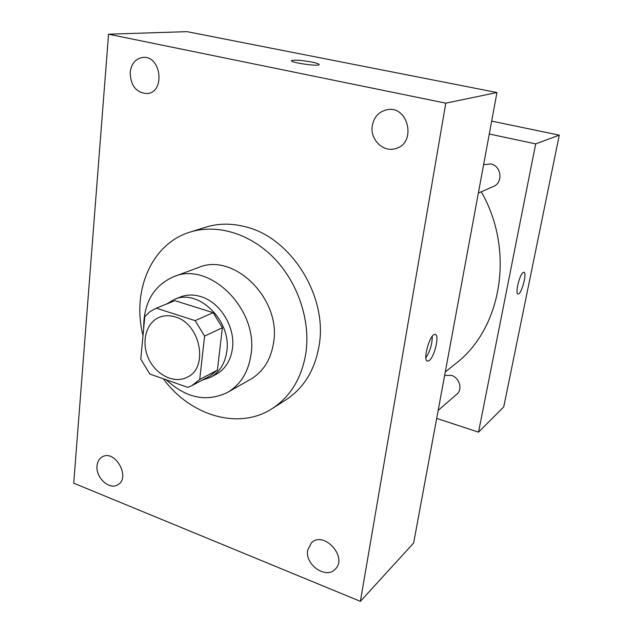 <?xml version="1.0" encoding="UTF-8"?>
<svg xmlns="http://www.w3.org/2000/svg" width="633" height="633" viewBox="0 0 633 633"><rect width="100%" height="100%" fill="white"/><g stroke="black" fill="none" stroke-linecap="round" stroke-linejoin="round"><path stroke-width="0.95" d="M175.27 316.943C200.495 323.637 208.969 367.82 187.146 377.268C174.304 384.009 156.106 375.053 148.644 358.729C140.961 342.508 145.827 322.822 159.271 317.339C164.256 315.313 169.589 315.179 175.27 316.943M144.807 316.611L140.787 359.125L149.839 374.056L187.843 387.372L191.949 385.616L199.712 379.468L204.594 336.091L195.138 320.63L156.264 308.176L149.902 311.705L144.807 316.611M199.712 379.468L217.396 370.115L222.373 327.728L204.594 336.091M195.138 320.63L213.139 312.67L174.945 300.659L156.264 308.176M213.139 312.67L222.373 327.728M217.396 370.115L209.737 376.16L191.949 385.616M174.368 300.889L174.945 300.659M202.117 380.211L210.441 377.347C219.611 372.172 225.055 363.508 226.788 351.331C231.702 320.622 198.192 288.142 174.202 299.472L166.653 303.99M174.202 299.472L180.231 297.059C186.616 294.559 193.421 294.385 200.629 296.545C220.055 302.012 235.523 327.126 232.461 348.451C230.721 360.533 225.293 369.142 216.162 374.293L210.441 377.347M166.257 379.808C186.205 398.22 206.659 402.414 227.595 392.389C240.595 384.642 248.405 372.022 251.008 354.52C258.604 309.181 209.46 260.851 173.751 276.661C153.534 285.625 143.509 302.946 143.667 328.614M227.595 392.389L250.557 379.309C263.296 371.721 270.987 359.449 273.614 342.493C281.25 298.578 233.561 252.076 198.54 267.522L173.751 276.661M163.369 378.803C190.185 415.675 238.744 430.472 272.23 408.578C290.571 396.551 301.799 377.964 305.921 352.803C310.581 320.345 297.945 282.65 273.915 257.987C249.845 233.34 216.747 223.686 190.114 232.089C151.485 243.681 131.577 291.006 143.018 335.545M190.114 232.089L205.519 227.247C218.322 223.267 231.789 223.156 245.921 226.907C291.164 237.826 327.657 296.133 319.19 345.135C315.068 369.783 303.951 388.045 285.855 399.914L272.23 408.578M97.031 465.833C97.45 461.694 99.152 458.735 102.142 456.955C114.795 448.876 131.118 477.622 117.865 484.712C109.556 490.425 95.528 477.622 97.031 465.833M130.169 72.407C131.395 63.529 135.676 58.537 142.987 57.421C161.336 55.332 165.458 92.537 147.141 93.581C136.277 92.829 130.62 85.772 130.169 72.407M372.315 125.556C374 117.065 378.732 111.827 386.526 109.826C408.483 104.445 417.187 143.754 395.253 148.668C382.973 152.569 369.783 139.181 372.315 125.556M307.678 550.117L311.452 542.805C323.835 530.256 348.3 557.459 335.102 569.281C325.86 579.504 304.695 564.533 307.678 550.117M360.375 601.35L445.79 103.163L108.552 34.198L73.729 483.177L360.375 601.35L413.65 542.987L496.952 92.529L445.79 103.163M496.952 92.529L187.028 31.65L108.552 34.198M429.134 360.596C434.642 357.044 439.88 333.987 435.053 334.406C429.854 333.472 422.14 361.672 427.734 361.142L429.134 360.596M425.867 357.756C430.1 351.268 432.228 344.138 432.244 336.384M291.631 60.586L291.631 60.594C294.669 59.739 301.371 60.222 311.745 62.05C316.975 63.118 319.428 63.996 319.087 64.685C317.908 66.655 288.917 62.319 291.631 60.586C294.669 59.731 301.371 60.214 311.745 62.042C316.532 63.023 319.008 63.862 319.167 64.55M481.262 191.791C515.333 250.913 501.455 329.16 455.214 364.022L445.276 371.943M444.627 375.472L451.274 375.345C459.455 377.521 462.945 389.406 456.836 394.209L438.163 410.406M483.604 164.699L490.789 163.931C501.486 165.775 503.377 182.763 493.352 186.513L478.358 193.049M436.683 418.405L478.524 432.149L535.692 143.889L489.277 134.006M535.692 143.889L559.271 135.153L503.741 406.892L478.524 432.149M523.143 272.499L523.839 272.253C527.463 271.992 521.489 294.677 518.111 293.997C514.827 294.456 519.471 274.572 523.143 272.499M559.271 135.153L491.667 121.109M523.958 272.269C527.336 272.649 521.394 294.685 518.103 293.997L517.976 293.973M174.661 300.77L155.971 308.287M427.117 360.96L427.734 361.142"/></g></svg>
